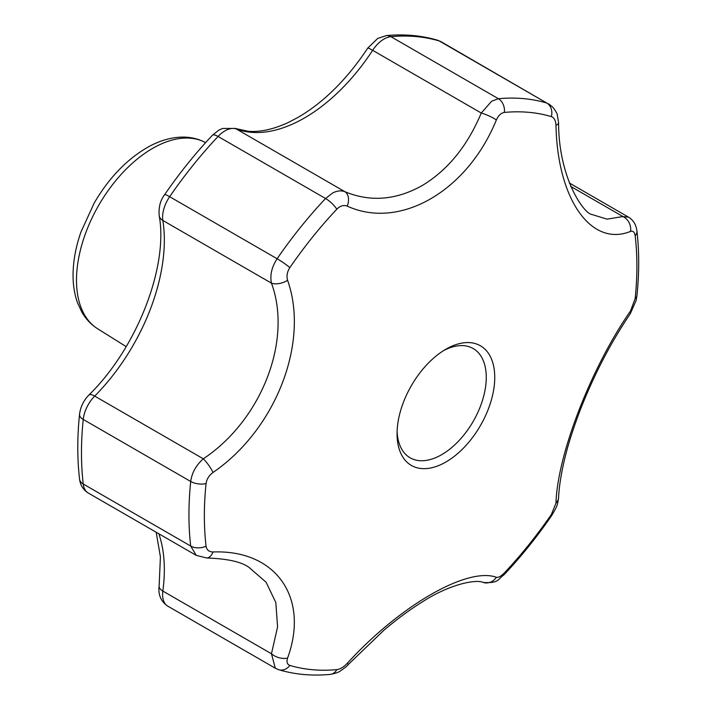 <?xml version="1.0" encoding="UTF-8"?>
<svg xmlns="http://www.w3.org/2000/svg" width="710" height="710" viewBox="0 0 710 710"><rect width="100%" height="100%" fill="white"/><g stroke="black" fill="none" stroke-linecap="round" stroke-linejoin="round"><path stroke-width="1.06" d="M445.898 349.214L445.898 349.214A69.074 39.884 -60 0 1 494.746 377.409A69.074 39.884 -60 0 1 445.898 462.015A69.074 39.884 -60 0 1 397.059 433.81A69.074 39.884 -60 0 1 445.898 349.214L445.898 349.214M397.103 431.281A63.083 36.423 120 0 0 410.123 457.799A63.083 36.423 120 0 0 441.664 454.675A63.083 36.423 120 0 0 482.871 399.082A63.083 36.423 120 0 0 473.197 348.539A63.083 36.423 120 0 0 443.732 350.518M332.635 193.005C337.09 190.715 341.199 190.28 344.962 191.727C370.256 202.164 395.896 200.167 421.9 185.727C447.566 170.391 467.349 146.162 481.265 113.032L491.648 101.202L498.393 98.717A315.409 182.097 -60 0 1 546.815 103.048L441.176 41.783A25.232 14.564 120 0 0 439.348 40.994A315.409 182.097 120 0 0 390.917 36.672A25.232 14.564 120 0 0 384.003 39.05A25.232 14.564 120 0 0 372.652 50.321A151.399 87.41 -60 0 1 304.501 117.949A151.399 87.41 -60 0 1 236.35 129.016A25.232 14.564 120 0 0 224.99 130.862A25.232 14.564 120 0 0 218.076 136.462A12.62 3.896 -136.7 0 0 212.352 135.317C195.277 153.466 179.381 173.249 164.649 194.646C160.345 200.22 158.525 207.222 159.182 215.654C168.554 266.002 137.287 347.802 88.856 395.071C83.576 400.546 80.47 406.963 79.538 414.329C77.186 437.138 77.195 458.722 79.555 479.072A12.62 8.138 173.3 0 0 83.23 484.007L190.706 546.052A315.409 182.097 -60 0 1 190.706 481.486C191.877 472.816 196.075 465.254 203.309 458.811C261.449 420.231 292.609 340.383 271.46 283.166C269.809 275.249 271.699 267.111 277.122 258.751A315.409 182.097 -60 0 1 325.553 198.507L332.635 193.005M635.184 235.835C634.625 232.117 633.072 230.635 630.551 231.407C591.119 247.417 557.403 199.155 555.983 125.315C555.717 120.576 554.182 117.674 551.386 116.617A305.85 176.586 120 0 0 504.428 112.42C501.091 112.952 498.402 115.473 496.352 119.981C467.26 191.407 399.632 230.226 347.208 206.095C343.675 204.791 340.214 205.82 336.824 209.184A305.85 176.586 120 0 0 289.866 267.608C287.133 271.877 286.37 276.101 287.586 280.272C309.693 342.477 275.728 429.532 213.009 472.469C209.006 475.487 206.69 479.188 206.06 483.59A305.85 176.586 120 0 0 204.356 515.886A305.85 176.586 120 0 0 206.06 546.203C206.708 549.975 209.024 551.892 213.009 551.972C275.995 549.549 309.604 597.758 287.586 658.063C286.378 661.951 287.142 664.409 289.866 665.421A305.85 176.586 120 0 0 336.824 669.619C340.241 669.139 343.702 667.063 347.208 663.389C399.845 605.559 467.384 566.686 496.352 577.283C498.42 577.736 501.109 576.263 504.428 572.855A305.85 176.586 120 0 0 551.386 514.439L555.983 503.106C557.412 454.489 591.279 367.381 630.551 310.909L635.184 298.448A305.85 176.586 120 0 0 636.897 266.161A305.85 176.586 120 0 0 635.184 235.835A12.62 8.138 173.3 0 0 636.914 230.927L636.914 230.927C636.107 224.671 633.338 220.091 628.598 217.207L622.918 216.55A12.62 10.677 70.3 0 1 630.551 231.407M158.818 533.76A151.399 87.41 -60 0 1 162.847 591.066A25.232 14.564 120 0 0 167.826 606.171L275.311 668.225L271.46 653.768L277.575 626.939L275.826 602.533L266.117 582.253L249.068 567.45C241.622 561.867 227.466 558.708 206.592 557.98L206.592 557.98A12.62 7.659 89.3 0 0 213.009 551.972M555.983 125.315A12.62 4.34 178.1 0 0 558.584 122.546L558.584 122.546C558.522 178.121 584.002 214.092 592.122 214.562L607.041 219.15L622.918 216.55L570.627 186.357M206.06 483.59A12.62 6.31 -174.1 0 1 190.706 481.486L83.23 419.441A315.409 182.097 120 0 0 83.23 484.007A25.232 14.564 120 0 0 88.315 493.059L196.235 555.362L190.706 546.052A12.62 8.138 173.3 0 0 206.06 546.203M496.352 119.981A12.62 2.467 -156.8 0 0 481.265 113.032L372.652 50.321A12.62 0.976 -146.8 0 0 367.762 48.094C347.146 79.121 323.955 102.204 298.191 117.327L287.639 122.812C272.942 129.442 259.789 132.264 248.172 131.27L235.108 128.43A12.62 10.251 -69.4 0 1 236.35 129.016L344.962 191.727A12.62 8.52 -67.3 0 1 347.208 206.095M636.914 230.927C639.275 251.278 639.284 272.862 636.941 295.671L636.062 300.632L630.231 313.802A12.62 5.698 -145.8 0 0 630.551 310.909M630.231 313.802C610.786 342.539 594.101 374.649 580.185 410.123C573.094 428.875 567.991 444.859 564.885 458.092C561.237 473.091 559.134 486.261 558.575 497.621L558.575 497.621A12.62 9.718 -177.1 0 1 555.983 503.106M287.586 280.272A12.62 6.701 162.1 0 1 271.46 283.166L162.847 220.455A151.399 87.41 -60 0 1 94.696 396.1L203.309 458.811A12.62 2.68 -125.6 0 1 213.009 472.469M558.575 497.621C557.421 505.955 557.181 506.044 551.821 515.353C537.088 536.751 521.193 556.534 504.118 574.683L504.118 574.683C497.302 579.591 499.281 583.238 483.324 582.511L483.324 582.511A12.62 11.537 -73.3 0 0 496.352 577.283M483.324 582.511C476.774 579.041 450.042 583.762 421.926 602.169C409.439 609.925 396.712 619.342 383.746 630.4L348.53 664.258A12.62 0.55 -137.1 0 1 347.208 663.389M287.586 658.063A12.62 7.357 -161.3 0 1 271.46 653.768L162.847 591.066A12.62 5.973 7.6 0 1 159.138 586.007L160.416 556.889L156.173 532.234M152.579 148.408A107.6 62.125 120 0 0 82.591 242.208A107.6 62.125 120 0 0 97.669 328.783C91.102 324.612 85.812 319.021 81.783 312.001L77.532 302.788C74.452 294.197 72.961 284.719 73.059 274.371C73.219 260.801 75.837 246.707 80.913 232.099L94.137 203.175C108.382 178.689 125.839 160.274 146.535 147.937C158.72 140.855 170.817 137.234 182.834 137.092C190.901 137.074 198.374 138.858 205.252 142.453A107.6 62.125 120 0 0 152.579 148.408M551.386 116.617A12.62 10.206 -73.3 0 0 546.815 103.048L439.348 40.994A12.62 10.206 -73.3 0 0 437.573 40.23C421.509 35.465 404.425 33.92 386.311 35.598A12.62 9.541 -95.3 0 1 390.917 36.672L498.393 98.717A12.62 9.541 -95.3 0 1 504.428 112.42M336.824 209.184A12.62 3.896 -136.7 0 0 325.553 198.507L218.076 136.462A315.409 182.097 120 0 0 169.654 196.705L277.122 258.751A12.62 1.393 -145.5 0 1 289.866 267.608M164.649 194.646A12.62 1.393 -145.5 0 1 169.654 196.705A25.232 14.564 120 0 0 162.847 220.455A12.62 8.387 171 0 1 159.182 215.654M88.856 395.071A12.62 4.278 -135.2 0 1 94.696 396.1A25.232 14.564 120 0 0 83.23 419.441A12.62 6.31 -174.1 0 1 79.538 414.329M636.941 295.671A12.62 6.31 -174.1 0 1 635.184 298.448M551.821 515.353A12.62 1.393 -145.5 0 0 551.386 514.439M504.118 574.683A12.62 3.896 -136.7 0 0 504.428 572.855M348.53 664.258C347.359 665.82 344.758 667.959 340.702 670.693C338.927 672.228 335.422 673.462 330.168 674.402L330.168 674.402A12.62 9.541 -95.3 0 0 336.824 669.619M330.168 674.402C312.045 676.08 294.961 674.535 278.906 669.77L278.906 669.77A12.62 10.206 -73.3 0 0 289.866 665.421M235.108 128.43L222.443 128.483L218.689 130.232L212.352 135.317M386.311 35.598L377.702 38.429L367.762 48.094M97.669 328.783L126.176 346.64M569.26 182.94L628.598 217.198M437.573 40.23L441.176 41.783M167.826 606.171C160.913 601.494 158.019 594.776 159.138 586.007M88.315 493.059C83.221 489.873 80.301 485.214 79.555 479.072M558.584 122.546L557.288 114.94C557.43 114.017 555.966 111.461 552.913 107.272L548.67 103.837M196.235 555.362L206.592 557.98M275.311 668.225L278.906 669.77"/></g></svg>
